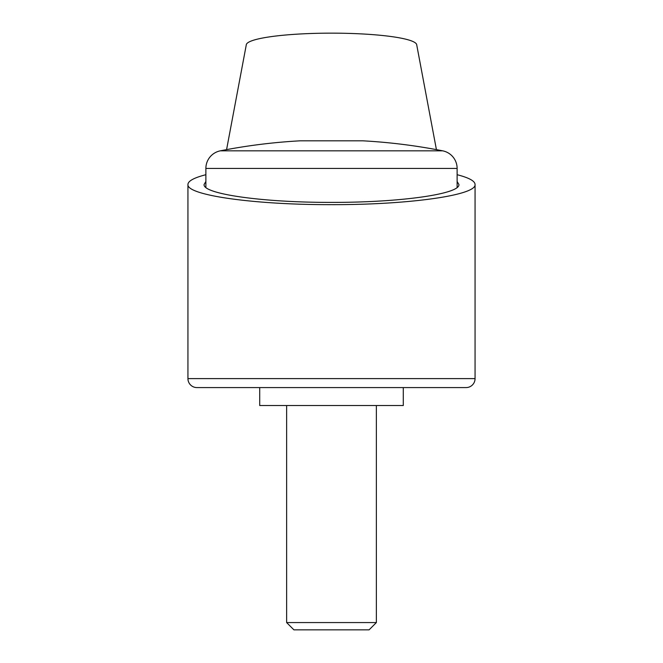 <?xml version="1.0" encoding="UTF-8"?>
<svg xmlns="http://www.w3.org/2000/svg" width="663" height="663" viewBox="0 0 663 663"><rect width="100%" height="100%" fill="white"/><g stroke="black" fill="none" stroke-linecap="round" stroke-linejoin="round"><path stroke-width="0.99" d="M226.58 149.631L246.255 45.009A85.245 11.859 180 0 1 331.5 33.15A85.245 11.859 180 0 1 416.745 45.009L436.42 149.631M457.122 174.709C468.956 177.75 474.94 181.007 475.064 184.48C476.672 195.262 408.242 204.884 331.5 204.652C254.758 204.884 186.328 195.262 187.936 184.48C188.06 181.007 194.044 177.75 205.878 174.709M475.064 378.606A8.975 8.975 0 0 1 466.097 387.582L403.286 387.582L403.286 405.524L259.714 405.524L259.714 387.582L196.903 387.582A8.975 8.975 0 0 1 187.936 378.606L475.064 378.606L475.064 184.48M457.122 181.48L458.912 184.48C460.346 194.052 399.607 202.588 331.5 202.381C263.393 202.588 202.654 194.052 204.088 184.48L205.878 181.48M457.122 168.435A17.942 17.942 0 0 0 442.652 150.824A574.266 574.266 0 0 0 362.901 140.821L300.099 140.821A574.266 574.266 0 0 0 220.348 150.824A17.942 17.942 0 0 0 205.878 168.435L457.122 168.435L457.122 187.472M286.631 622.565L293.916 629.85L369.084 629.85L376.369 622.565L286.631 622.565L286.631 405.524M466.097 387.582L196.903 387.582M220.348 150.824L442.652 150.824M187.936 378.606L187.936 184.48M376.369 405.524L376.369 622.565M205.878 187.472L205.878 168.435"/></g></svg>
